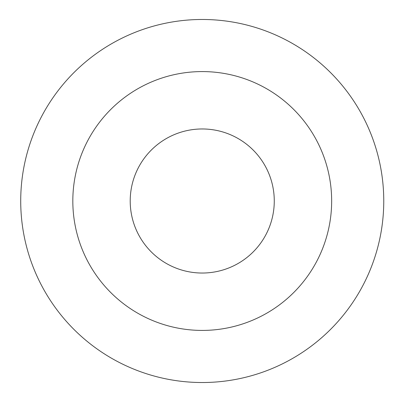 <?xml version="1.0" encoding="UTF-8"?>
<svg xmlns="http://www.w3.org/2000/svg" width="402" height="402" viewBox="0 0 402 402"><rect width="100%" height="100%" fill="white"/><g stroke="black" fill="none" stroke-linecap="round" stroke-linejoin="round"><path stroke-width="0.6" d="M20.718 201A181.518 181.518 0 0 0 292.998 358.202A181.518 181.518 0 0 0 292.998 43.798A181.518 181.518 0 0 0 20.718 201M202.236 71.581A129.419 129.419 0 0 1 331.655 201A129.419 129.419 0 0 1 202.236 330.419A129.419 129.419 0 0 1 72.822 201A129.419 129.419 0 0 1 202.236 71.581M202.236 128.967A72.033 72.033 0 0 0 130.208 201A72.033 72.033 0 0 0 202.236 273.033A72.033 72.033 0 0 0 274.27 201A72.033 72.033 0 0 0 202.236 128.967"/></g></svg>
